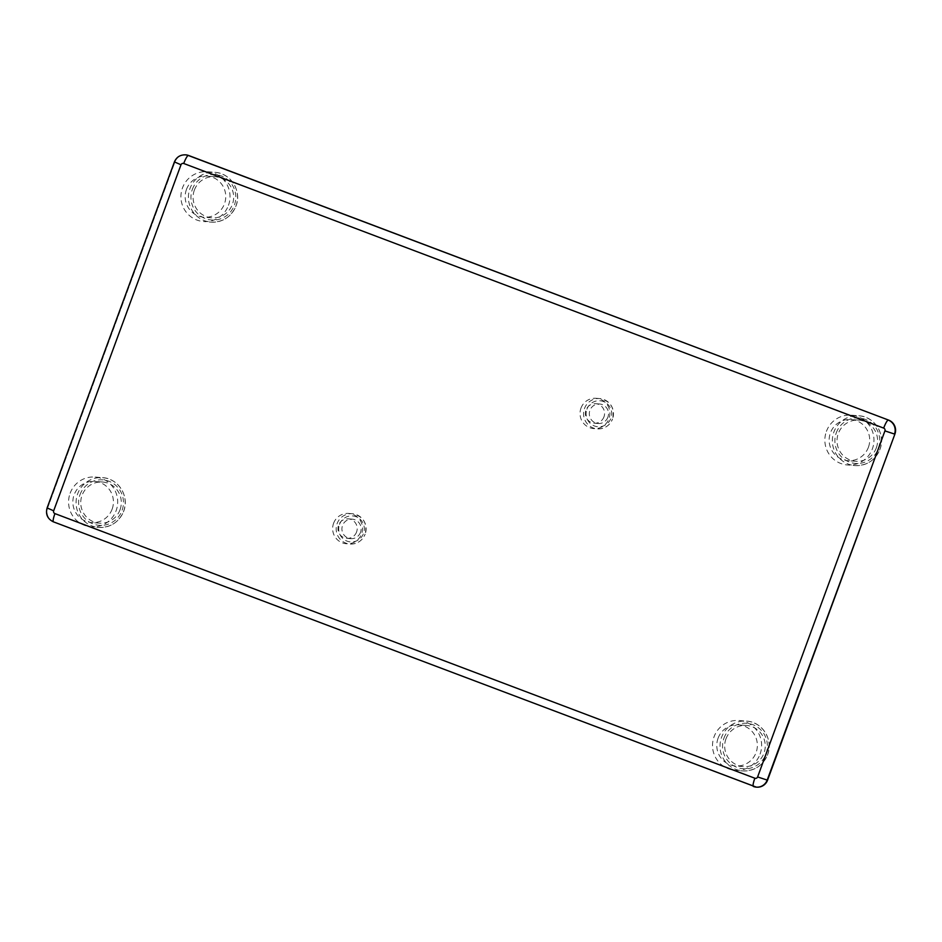 <?xml version="1.0" encoding="UTF-8"?>
<svg xmlns="http://www.w3.org/2000/svg" width="942" height="942" viewBox="0 0 942 942"><rect width="100%" height="100%" fill="white"/><g stroke="black" fill="none" stroke-linecap="round" stroke-linejoin="round"><path stroke-width="0.71" stroke-dasharray="4.71 3.53" d="M356.582 531.995A9.773 9.608 94.6 0 1 346.797 538.329A9.773 9.608 94.6 0 1 338.578 525.189A9.773 9.608 94.6 0 1 348.363 518.854A9.773 9.608 94.6 0 1 356.582 531.995M360.527 532.312A9.773 9.608 94.6 0 1 350.742 538.647A9.773 9.608 94.6 0 1 342.523 525.506A9.773 9.608 94.6 0 1 352.308 519.172A9.773 9.608 94.6 0 1 360.527 532.312M333.586 523.305A15.202 14.942 94.6 0 1 348.799 513.437A15.202 14.942 94.6 0 1 361.575 533.89A15.202 14.942 94.6 0 1 346.362 543.746A15.202 14.942 94.6 0 1 333.586 523.305M603.963 416.847A9.773 9.608 94.6 0 1 594.178 423.182A9.773 9.608 94.6 0 1 585.971 410.041A9.773 9.608 94.6 0 1 595.756 403.694A9.773 9.608 94.6 0 1 603.963 416.847M607.908 417.153A9.773 9.608 94.6 0 1 598.135 423.5A9.773 9.608 94.6 0 1 589.916 410.359A9.773 9.608 94.6 0 1 599.701 404.012A9.773 9.608 94.6 0 1 607.908 417.153M580.967 408.145A15.202 14.942 94.6 0 1 596.18 398.289A15.202 14.942 94.6 0 1 608.968 418.731A15.202 14.942 94.6 0 1 593.754 428.586A15.202 14.942 94.6 0 1 580.967 408.145M186.469 189.448A20.63 20.288 -85.4 0 0 203.813 217.202A20.63 20.288 -85.4 0 0 224.467 203.813A20.63 20.288 -85.4 0 0 207.122 176.072A20.63 20.288 -85.4 0 0 186.469 189.448M194.37 190.084A20.63 20.288 -85.4 0 0 211.715 217.826A20.63 20.288 -85.4 0 0 232.368 204.449A20.63 20.288 -85.4 0 0 215.023 176.707A20.63 20.288 -85.4 0 0 194.37 190.084M228.47 205.321A24.975 24.551 -85.4 0 0 207.475 171.738A24.975 24.551 -85.4 0 0 182.477 187.941A24.975 24.551 -85.4 0 0 203.472 221.523A24.975 24.551 -85.4 0 0 228.47 205.321M868.418 447.25A20.63 20.288 94.6 0 1 847.765 460.638A20.63 20.288 94.6 0 1 830.42 432.896A20.63 20.288 94.6 0 1 851.062 419.508A20.63 20.288 94.6 0 1 868.418 447.25M876.307 447.886A20.63 20.288 94.6 0 1 855.654 461.274A20.63 20.288 94.6 0 1 838.309 433.52A20.63 20.288 94.6 0 1 858.963 420.144A20.63 20.288 94.6 0 1 876.307 447.886M826.417 431.377A24.975 24.551 94.6 0 1 851.415 415.175A24.975 24.551 94.6 0 1 872.41 448.769A24.975 24.551 94.6 0 1 847.411 464.971A24.975 24.551 94.6 0 1 826.417 431.377M718.075 738.222A20.63 20.288 -85.4 0 0 735.419 765.964A20.63 20.288 -85.4 0 0 756.073 752.587A20.63 20.288 -85.4 0 0 738.728 724.834A20.63 20.288 -85.4 0 0 718.075 738.222M725.964 738.858A20.63 20.288 -85.4 0 0 743.32 766.6A20.63 20.288 -85.4 0 0 763.962 753.211A20.63 20.288 -85.4 0 0 746.617 725.47A20.63 20.288 -85.4 0 0 725.964 738.858M760.076 754.095A24.975 24.551 -85.4 0 0 739.081 720.512A24.975 24.551 -85.4 0 0 714.083 736.703A24.975 24.551 -85.4 0 0 735.078 770.297A24.975 24.551 -85.4 0 0 760.076 754.095M112.133 509.139A20.63 20.288 94.6 0 1 91.48 522.527A20.63 20.288 94.6 0 1 74.135 494.774A20.63 20.288 94.6 0 1 94.789 481.397A20.63 20.288 94.6 0 1 112.133 509.139M120.023 509.775A20.63 20.288 94.6 0 1 99.369 523.151A20.63 20.288 94.6 0 1 82.025 495.41A20.63 20.288 94.6 0 1 102.678 482.033A20.63 20.288 94.6 0 1 120.023 509.775M70.132 493.267A24.975 24.551 94.6 0 1 95.13 477.064A24.975 24.551 94.6 0 1 116.137 510.658A24.975 24.551 94.6 0 1 91.127 526.849A24.975 24.551 94.6 0 1 70.132 493.267M756.709 787.159A10.857 10.68 94.6 0 1 753.836 786.511L53.906 521.903A10.857 10.68 94.6 0 1 47.642 507.95L174.965 161.918A10.857 10.68 94.6 0 1 185.833 154.865M348.799 513.437L352.355 513.731C363.247 516.263 367.521 523.069 365.166 534.161A15.202 14.942 -85.4 0 0 352.355 513.731A15.202 14.942 -85.4 0 0 337.13 523.587A15.202 14.942 -85.4 0 0 349.918 544.029A15.202 14.942 -85.4 0 0 365.131 534.173C362.246 540.885 357.159 544.182 349.918 544.029L346.362 543.746M339.532 524.376A13.035 12.811 94.6 0 1 356.017 516.699A13.035 12.811 94.6 0 1 363.53 533.443A13.035 12.811 94.6 0 1 347.033 541.12A13.035 12.811 94.6 0 1 339.532 524.376M596.18 398.289L599.736 398.572C610.64 401.104 614.914 407.921 612.559 419.013A15.202 14.942 -85.4 0 0 599.736 398.572A15.202 14.942 -85.4 0 0 584.523 408.428A15.202 14.942 -85.4 0 0 597.299 428.881A15.202 14.942 -85.4 0 0 612.512 419.013C609.627 425.737 604.54 429.022 597.299 428.881L593.754 428.586M586.913 409.217A13.035 12.811 94.6 0 1 603.41 401.539A13.035 12.811 94.6 0 1 610.911 418.295A13.035 12.811 94.6 0 1 594.426 425.972A13.035 12.811 94.6 0 1 586.913 409.217M879.91 449.369A24.975 24.551 -85.4 0 0 858.916 415.787A24.975 24.551 -85.4 0 0 833.917 431.978A24.975 24.551 -85.4 0 0 854.912 465.572A24.975 24.551 -85.4 0 0 879.91 449.369M836.308 432.767A22.796 22.42 94.6 0 1 865.168 419.331A22.796 22.42 94.6 0 1 878.309 448.651A22.796 22.42 94.6 0 1 849.448 462.075A22.796 22.42 94.6 0 1 836.308 432.767M767.577 754.695A24.975 24.551 -85.4 0 0 746.57 721.113A24.975 24.551 -85.4 0 0 721.572 737.303A24.975 24.551 -85.4 0 0 742.567 770.897A24.975 24.551 -85.4 0 0 767.577 754.695M723.974 738.092A22.796 22.42 94.6 0 1 752.835 724.657A22.796 22.42 94.6 0 1 765.964 753.977A22.796 22.42 94.6 0 1 737.103 767.412A22.796 22.42 94.6 0 1 723.974 738.092M123.626 511.259A24.975 24.551 -85.4 0 0 102.631 477.665A24.975 24.551 -85.4 0 0 77.633 493.867A24.975 24.551 -85.4 0 0 98.627 527.449A24.975 24.551 -85.4 0 0 123.626 511.259M80.023 494.656A22.796 22.42 94.6 0 1 108.895 481.221A22.796 22.42 94.6 0 1 122.024 510.529A22.796 22.42 94.6 0 1 93.164 523.964A22.796 22.42 94.6 0 1 80.023 494.656M235.971 205.933A24.975 24.551 -85.4 0 0 214.976 172.339A24.975 24.551 -85.4 0 0 189.966 188.541A24.975 24.551 -85.4 0 0 210.973 222.124A24.975 24.551 -85.4 0 0 235.971 205.933M192.368 189.33A22.796 22.42 94.6 0 1 221.229 175.895A22.796 22.42 94.6 0 1 234.358 205.203A22.796 22.42 94.6 0 1 205.497 218.638A22.796 22.42 94.6 0 1 192.368 189.33M753.836 786.511L53.906 521.903M47.642 507.95L174.965 161.918M53.506 521.88A10.857 10.68 -85.4 0 1 47.253 507.915L47.1 507.938M174.411 161.906L174.564 161.883A10.857 10.68 -85.4 0 1 185.444 154.841M851.415 415.175L858.916 415.787C874.635 416.458 885.986 434.615 879.946 449.369C875.142 460.414 866.793 465.807 854.912 465.572L847.411 464.971M739.081 720.512L746.57 721.113C762.29 721.784 773.653 739.953 767.612 754.695C762.808 765.74 754.46 771.133 742.567 770.897L735.078 770.297M95.13 477.064L102.631 477.665C118.351 478.348 129.713 496.505 123.673 511.247C118.857 522.292 110.52 527.697 98.627 527.449L91.127 526.849M207.475 171.738L214.976 172.339C230.696 173.022 242.047 191.179 236.006 205.921C231.202 216.966 222.854 222.371 210.973 222.124L203.472 221.523M350.742 538.647L346.797 538.329M598.135 423.5L594.178 423.182M211.715 217.826L203.813 217.202M855.654 461.274L847.765 460.638M743.32 766.6L735.419 765.964M99.369 523.151L91.48 522.527M102.678 482.033L94.789 481.397M746.617 725.47L738.728 724.834M858.963 420.144L851.062 419.508M215.023 176.707L207.122 176.072M599.701 404.012L595.756 403.694M352.308 519.172L348.363 518.854"/><path stroke-width="1.41" d="M188.706 155.512L188.318 155.489A10.857 10.68 -85.4 0 0 185.444 154.841L185.833 154.865A10.857 10.68 94.6 0 1 188.706 155.512L888.647 420.12A10.857 10.68 94.6 0 1 894.9 434.085L767.589 780.117A10.857 10.68 94.6 0 1 756.709 787.159L756.32 787.135A10.857 10.68 -85.4 0 0 767.188 780.082L767.589 780.117M180.994 164.779A2.167 2.131 94.6 0 1 183.737 163.496L883.678 428.104A2.167 2.131 94.6 0 1 884.927 430.894L757.615 776.938A2.167 2.131 94.6 0 1 754.86 778.222L54.93 513.602A2.167 2.131 94.6 0 1 53.67 510.811L180.994 164.779L174.411 161.906L47.1 507.938L53.67 510.811M183.737 163.496A8.69 1.519 110.7 0 1 188.318 155.489L888.647 420.12M894.9 434.085L767.188 780.082L757.615 776.938M883.678 428.104A8.69 1.519 -69.3 0 1 888.247 420.097A10.857 10.68 -85.4 0 1 894.5 434.05L884.927 430.894M54.93 513.602A8.69 1.519 110.7 0 0 53.435 521.856L756.32 787.135A10.857 10.68 -85.4 0 1 753.447 786.488A8.69 1.519 -69.3 0 1 753.364 786.464A8.69 1.519 -69.3 0 1 754.86 778.222M47.1 507.938C45.428 514.308 47.536 518.948 53.435 521.856A8.69 1.519 110.7 0 0 53.506 521.88M185.444 154.841C180.193 154.735 176.519 157.09 174.411 161.906"/></g></svg>
